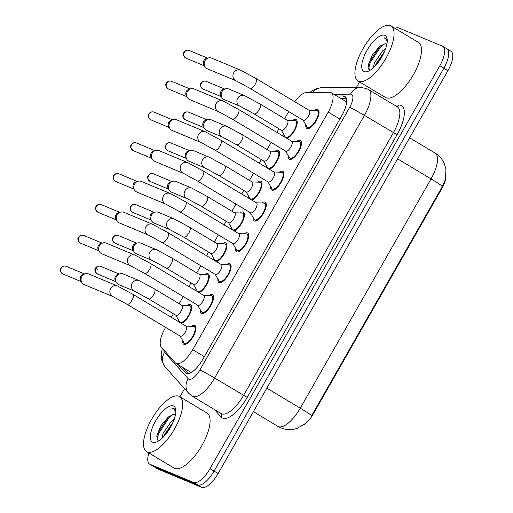 <?xml version="1.0" encoding="UTF-8"?>
<svg xmlns="http://www.w3.org/2000/svg" width="513" height="513" viewBox="0 0 513 513"><rect width="100%" height="100%" fill="white"/><g stroke="black" fill="none" stroke-linecap="round" stroke-linejoin="round"><path stroke-width="0.77" d="M283.99 136.644A10.908 4.194 120.9 0 1 283.978 134.784M292.551 120.465A10.908 4.194 120.9 0 1 295.975 119.555A10.908 4.194 120.9 0 1 296.187 119.657A10.908 4.194 120.9 0 1 295.276 129.141A10.908 4.194 120.9 0 1 286.953 138.42M266.407 167.475A10.908 4.194 120.9 0 1 266.388 165.616M274.968 151.297A10.908 4.194 120.9 0 1 278.392 150.38A10.908 4.194 120.9 0 1 278.597 150.489A10.908 4.194 120.9 0 1 277.693 159.973A10.908 4.194 120.9 0 1 269.37 169.252M248.818 198.307A10.908 4.194 120.9 0 1 248.805 196.441M257.385 182.128A10.908 4.194 120.9 0 1 260.803 181.211A10.908 4.194 120.9 0 1 261.014 181.32A10.908 4.194 120.9 0 1 260.104 190.804A10.908 4.194 120.9 0 1 251.787 200.083M231.235 229.138A10.908 4.194 120.9 0 1 231.222 227.272M239.795 212.959A10.908 4.194 120.9 0 1 243.22 212.042A10.908 4.194 120.9 0 1 243.431 212.151A10.908 4.194 120.9 0 1 242.521 221.635A10.908 4.194 120.9 0 1 234.197 230.914M213.652 259.969A10.908 4.194 120.9 0 1 213.632 258.103M222.212 243.79A10.908 4.194 120.9 0 1 225.637 242.873A10.908 4.194 120.9 0 1 225.842 242.976A10.908 4.194 120.9 0 1 224.938 252.467A10.908 4.194 120.9 0 1 216.614 261.745M196.062 290.794A10.908 4.194 120.9 0 1 196.049 288.934M204.629 274.622A10.908 4.194 120.9 0 1 208.047 273.705A10.908 4.194 120.9 0 1 208.259 273.807A10.908 4.194 120.9 0 1 207.348 283.298A10.908 4.194 120.9 0 1 199.031 292.577M178.479 321.625A10.908 4.194 120.9 0 1 178.466 319.766M187.04 305.447A10.908 4.194 120.9 0 1 190.464 304.536A10.908 4.194 120.9 0 1 190.676 304.639A10.908 4.194 120.9 0 1 189.765 314.123A10.908 4.194 120.9 0 1 181.442 323.402M314.386 110.494A10.908 4.194 120.9 0 1 317.803 109.577A10.908 4.194 120.9 0 1 318.015 109.686A10.908 4.194 120.9 0 1 316.162 120.933A10.908 4.194 120.9 0 1 307.011 128.5A10.908 4.194 120.9 0 1 306.806 128.391A10.908 4.194 120.9 0 1 305.806 124.806M296.796 141.325A10.908 4.194 120.9 0 1 300.22 140.408A10.908 4.194 120.9 0 1 300.432 140.517A10.908 4.194 120.9 0 1 298.572 151.765A10.908 4.194 120.9 0 1 289.428 159.331A10.908 4.194 120.9 0 1 289.217 159.222A10.908 4.194 120.9 0 1 288.223 155.638M279.213 172.156A10.908 4.194 120.9 0 1 282.637 171.239A10.908 4.194 120.9 0 1 282.843 171.342A10.908 4.194 120.9 0 1 280.989 182.59A10.908 4.194 120.9 0 1 271.845 190.163A10.908 4.194 120.9 0 1 271.634 190.054A10.908 4.194 120.9 0 1 270.633 186.469M261.63 202.988A10.908 4.194 120.9 0 1 265.048 202.071A10.908 4.194 120.9 0 1 265.259 202.173A10.908 4.194 120.9 0 1 263.406 213.421A10.908 4.194 120.9 0 1 254.256 220.988A10.908 4.194 120.9 0 1 254.05 220.885A10.908 4.194 120.9 0 1 253.05 217.3M244.041 233.813A10.908 4.194 120.9 0 1 247.465 232.902A10.908 4.194 120.9 0 1 247.676 233.005A10.908 4.194 120.9 0 1 245.817 244.252A10.908 4.194 120.9 0 1 236.673 251.819A10.908 4.194 120.9 0 1 236.461 251.716A10.908 4.194 120.9 0 1 235.467 248.132M226.457 264.644A10.908 4.194 120.9 0 1 229.882 263.727A10.908 4.194 120.9 0 1 230.087 263.836A10.908 4.194 120.9 0 1 228.234 275.083A10.908 4.194 120.9 0 1 219.089 282.65A10.908 4.194 120.9 0 1 218.878 282.548A10.908 4.194 120.9 0 1 217.878 278.963M208.874 295.475A10.908 4.194 120.9 0 1 212.292 294.558A10.908 4.194 120.9 0 1 212.504 294.667A10.908 4.194 120.9 0 1 210.651 305.915A10.908 4.194 120.9 0 1 201.5 313.481A10.908 4.194 120.9 0 1 201.295 313.372A10.908 4.194 120.9 0 1 200.294 309.788M191.285 326.306A10.908 4.194 120.9 0 1 194.709 325.389A10.908 4.194 120.9 0 1 194.921 325.499A10.908 4.194 120.9 0 1 193.061 336.746A10.908 4.194 120.9 0 1 183.917 344.313A10.908 4.194 120.9 0 1 183.705 344.204A10.908 4.194 120.9 0 1 182.711 340.619M165.635 327.39L165.045 328.423A19.244 7.394 -59.1 0 0 161.358 347.243L175.241 362.755A19.244 7.394 -59.1 0 0 175.921 363.326A19.244 7.394 -59.1 0 0 176.292 363.512A19.244 7.394 -59.1 0 0 192.702 349.686L328.23 112.078A19.244 7.394 -59.1 0 0 331.238 92.699A19.244 7.394 -59.1 0 0 329.526 92.263L306.684 92.449A19.244 7.394 -59.1 0 0 294.738 101.715M304.536 424.405A17.32 6.656 -59.1 0 0 313.392 413.767L441.629 188.938A17.32 6.656 -59.1 0 0 445.848 177.716M288.729 111.578L284.651 118.727M278.931 128.763L276.866 132.38M271.146 142.409L267.068 149.559M261.341 159.594L259.283 163.205M253.557 173.24L249.478 180.39M243.758 190.426L241.694 194.036M235.974 204.071L231.895 211.221M226.175 221.25L224.11 224.867M218.391 234.903L214.312 242.053M208.586 252.082L206.527 255.698M200.801 265.734L196.723 272.878M191.003 282.913L188.938 286.53M183.218 296.559L179.14 303.709M173.42 313.744L171.355 317.361M306.03 423.142L297.027 428.451L293.872 429.253C289.422 430.048 285.081 429.58 280.855 427.855L277.899 426.361A25.663 9.862 -59.1 0 0 278.392 426.611A25.663 9.862 -59.1 0 0 300.272 408.181A22.45 1.154 29.7 0 1 311.641 415.716L442.418 186.437L445.508 179.3L445.932 168.989L444.111 163.14C442.11 158.883 439.096 155.522 435.056 153.06L409.618 137.817M446.515 48.62A19.244 7.394 120.9 0 1 446.887 48.806A19.244 7.394 120.9 0 1 443.88 68.184L214.068 471.094A19.244 7.394 120.9 0 1 197.659 484.913L154.041 466.715A19.244 7.394 120.9 0 1 153.676 466.529A19.244 7.394 120.9 0 0 154.041 466.715L197.659 484.913A19.244 7.394 120.9 0 0 214.068 471.094L443.88 68.184A19.244 7.394 120.9 0 0 446.887 48.806L450.953 51.236A19.244 7.394 120.9 0 1 447.945 70.621L218.134 473.531A19.244 7.394 120.9 0 1 201.724 487.35L158.107 469.145A19.244 7.394 120.9 0 1 157.741 468.959L149.61 464.092A19.244 7.394 120.9 0 1 148.911 453.011M178.184 364.679L185.257 372.585A19.244 7.394 -59.1 0 0 185.943 373.15A19.244 7.394 -59.1 0 0 186.309 373.336A19.244 7.394 -59.1 0 0 202.718 359.517L341.748 115.771A19.244 7.394 -59.1 0 0 344.755 96.386A19.244 7.394 -59.1 0 0 343.043 95.957L336.759 96.008M394.972 28.356A19.244 7.394 120.9 0 1 398.838 27.978L442.456 46.183A19.244 7.394 120.9 0 1 442.822 46.369A19.244 7.394 120.9 0 1 439.821 65.754L210.003 468.658A19.244 7.394 120.9 0 1 193.593 482.476L149.982 464.278A19.244 7.394 120.9 0 1 149.61 464.092M179.935 396.812L184.577 388.668M356.394 87.447L359.549 81.92M340.824 98.445L346.237 98.4M188.021 373.56L182.25 367.109M180.05 336.028L183.814 342.53A9.625 3.7 -59.1 0 0 184.366 343.107A9.625 3.7 -59.1 0 0 184.552 343.197A9.625 3.7 -59.1 0 0 192.625 336.522A9.625 3.7 -59.1 0 0 194.26 326.595A9.625 3.7 -59.1 0 0 194.074 326.505A9.625 3.7 -59.1 0 0 193.491 326.383L185.982 326.127M180.146 336.079A5.771 2.219 -59.1 0 0 180.249 336.15A5.771 2.219 -59.1 0 0 180.358 336.207A5.771 2.219 -59.1 0 0 185.206 332.2A5.771 2.219 -59.1 0 0 186.187 326.242A5.771 2.219 -59.1 0 0 186.072 326.191M117.445 285.959A5.771 5.322 -67.3 0 0 110.84 288.242A5.771 5.322 -67.3 0 0 110.654 288.55A5.771 5.322 -67.3 0 0 113.001 296.617L84.215 284.606A5.771 5.322 -67.3 0 1 83.581 284.285A5.771 5.322 -67.3 0 1 81.734 282.342A5.771 5.322 -67.3 0 1 81.868 276.539A5.771 5.322 -67.3 0 1 85.305 273.775A5.771 5.322 -67.3 0 1 88.659 273.948L117.445 285.959L132.944 294.34A5.771 2.219 -59.1 0 0 132.835 294.289M81.734 282.342L80.746 280.534A4.168 3.841 -67.3 0 1 80.842 276.34A4.168 3.841 -67.3 0 1 83.324 274.346L85.305 273.775M175.805 315.174L179.569 321.67A9.625 3.7 -59.1 0 0 180.121 322.247A9.625 3.7 -59.1 0 0 180.307 322.344A9.625 3.7 -59.1 0 0 188.38 315.662A9.625 3.7 -59.1 0 0 190.015 305.742A9.625 3.7 -59.1 0 0 189.829 305.645A9.625 3.7 -59.1 0 0 189.246 305.524L181.737 305.267M175.901 315.219A5.771 2.219 -59.1 0 0 176.004 315.296A5.771 2.219 -59.1 0 0 176.113 315.348A5.771 2.219 -59.1 0 0 180.954 311.34A5.771 2.219 -59.1 0 0 181.942 305.389A5.771 2.219 -59.1 0 0 181.826 305.331M139.01 280.573A5.771 5.322 -67.3 0 0 132.405 282.849A5.771 5.322 -67.3 0 0 132.213 283.157A5.771 5.322 -67.3 0 0 134.56 291.224L118.817 284.651A5.771 5.322 -67.3 0 1 118.182 284.337A5.771 5.322 -67.3 0 1 116.329 282.394A5.771 5.322 -67.3 0 1 116.464 276.584A5.771 5.322 -67.3 0 1 119.907 273.82A5.771 5.322 -67.3 0 1 123.261 274L139.01 280.573L154.503 288.947A5.771 2.219 -59.1 0 0 154.394 288.896M116.329 282.394L115.342 280.585A4.168 3.841 -67.3 0 1 115.444 276.392A4.168 3.841 -67.3 0 1 117.926 274.391L119.907 273.82M197.633 305.203L201.404 311.699A9.625 3.7 -59.1 0 0 201.955 312.276A9.625 3.7 -59.1 0 0 202.135 312.366A9.625 3.7 -59.1 0 0 210.208 305.69A9.625 3.7 -59.1 0 0 211.843 295.764A9.625 3.7 -59.1 0 0 211.657 295.674A9.625 3.7 -59.1 0 0 211.074 295.552L203.571 295.296M197.736 305.248A5.771 2.219 -59.1 0 0 197.832 305.318A5.771 2.219 -59.1 0 0 197.947 305.376A5.771 2.219 -59.1 0 0 202.789 301.368A5.771 2.219 -59.1 0 0 203.77 295.417A5.771 2.219 -59.1 0 0 203.661 295.36M135.034 255.134A5.771 5.322 -67.3 0 0 128.423 257.411A5.771 5.322 -67.3 0 0 128.237 257.718A5.771 5.322 -67.3 0 0 130.584 265.785L101.798 253.775A5.771 5.322 -67.3 0 1 101.17 253.454A5.771 5.322 -67.3 0 1 99.317 251.511A5.771 5.322 -67.3 0 1 99.451 245.708A5.771 5.322 -67.3 0 1 102.895 242.944A5.771 5.322 -67.3 0 1 106.249 243.117L135.034 255.134L150.527 263.509A5.771 2.219 -59.1 0 0 150.418 263.458M99.317 251.511L98.329 249.703A4.168 3.841 -67.3 0 1 98.425 245.509A4.168 3.841 -67.3 0 1 100.914 243.515L102.895 242.944M215.223 274.372L218.987 280.868A9.625 3.7 -59.1 0 0 219.538 281.445A9.625 3.7 -59.1 0 0 219.724 281.541A9.625 3.7 -59.1 0 0 227.791 274.859A9.625 3.7 -59.1 0 0 229.433 264.939A9.625 3.7 -59.1 0 0 229.247 264.843A9.625 3.7 -59.1 0 0 228.663 264.721L221.154 264.464M215.319 274.417A5.771 2.219 -59.1 0 0 215.422 274.487A5.771 2.219 -59.1 0 0 215.531 274.545A5.771 2.219 -59.1 0 0 220.372 270.537A5.771 2.219 -59.1 0 0 221.353 264.586A5.771 2.219 -59.1 0 0 221.244 264.528M152.618 224.303A5.771 5.322 -67.3 0 0 146.013 226.579A5.771 5.322 -67.3 0 0 145.82 226.887A5.771 5.322 -67.3 0 0 148.174 234.96L119.388 222.943A5.771 5.322 -67.3 0 1 118.753 222.623A5.771 5.322 -67.3 0 1 116.9 220.68A5.771 5.322 -67.3 0 1 117.035 214.876A5.771 5.322 -67.3 0 1 120.478 212.113A5.771 5.322 -67.3 0 1 123.832 212.286L152.618 224.303L168.117 232.684A5.771 2.219 -59.1 0 0 168.001 232.626M116.9 220.68L115.912 218.871A4.168 3.841 -67.3 0 1 116.009 214.678A4.168 3.841 -67.3 0 1 118.497 212.683L120.478 212.113M232.806 243.54L236.57 250.036A9.625 3.7 -59.1 0 0 237.121 250.613A9.625 3.7 -59.1 0 0 237.307 250.71A9.625 3.7 -59.1 0 0 245.381 244.028A9.625 3.7 -59.1 0 0 247.016 234.108A9.625 3.7 -59.1 0 0 246.83 234.011A9.625 3.7 -59.1 0 0 246.246 233.89L238.737 233.633M232.902 243.585A5.771 2.219 -59.1 0 0 233.005 243.662A5.771 2.219 -59.1 0 0 233.114 243.713A5.771 2.219 -59.1 0 0 237.961 239.706A5.771 2.219 -59.1 0 0 238.943 233.755A5.771 2.219 -59.1 0 0 238.827 233.697M170.201 193.472A5.771 5.322 -67.3 0 0 163.596 195.748A5.771 5.322 -67.3 0 0 163.41 196.062A5.771 5.322 -67.3 0 0 165.757 204.129L136.971 192.112A5.771 5.322 -67.3 0 1 136.336 191.791A5.771 5.322 -67.3 0 1 134.489 189.855A5.771 5.322 -67.3 0 1 134.624 184.045A5.771 5.322 -67.3 0 1 138.061 181.281A5.771 5.322 -67.3 0 1 141.421 181.455L170.201 193.472L185.7 201.853A5.771 2.219 -59.1 0 0 185.591 201.795M134.489 189.855L133.502 188.04A4.168 3.841 -67.3 0 1 133.598 183.846A4.168 3.841 -67.3 0 1 136.08 181.852L138.061 181.281M250.389 212.709L254.159 219.205A9.625 3.7 -59.1 0 0 254.711 219.782A9.625 3.7 -59.1 0 0 254.89 219.878A9.625 3.7 -59.1 0 0 262.964 213.196A9.625 3.7 -59.1 0 0 264.599 203.276A9.625 3.7 -59.1 0 0 264.413 203.18A9.625 3.7 -59.1 0 0 263.829 203.058L256.327 202.802M250.491 212.76A5.771 2.219 -59.1 0 0 250.588 212.831A5.771 2.219 -59.1 0 0 250.703 212.882A5.771 2.219 -59.1 0 0 255.545 208.881A5.771 2.219 -59.1 0 0 256.526 202.924A5.771 2.219 -59.1 0 0 256.417 202.866M187.79 162.64A5.771 5.322 -67.3 0 0 181.179 164.923A5.771 5.322 -67.3 0 0 180.993 165.231A5.771 5.322 -67.3 0 0 183.34 173.298L154.554 161.281A5.771 5.322 -67.3 0 1 153.926 160.967A5.771 5.322 -67.3 0 1 152.072 159.024A5.771 5.322 -67.3 0 1 152.207 153.214A5.771 5.322 -67.3 0 1 155.651 150.45A5.771 5.322 -67.3 0 1 159.004 150.63L187.79 162.64L203.283 171.021A5.771 2.219 -59.1 0 0 203.174 170.964M152.072 159.024L151.085 157.215A4.168 3.841 -67.3 0 1 151.181 153.021A4.168 3.841 -67.3 0 1 153.669 151.021L155.651 150.45M193.388 284.343L197.152 290.839A9.625 3.7 -59.1 0 0 197.704 291.416A9.625 3.7 -59.1 0 0 197.89 291.512A9.625 3.7 -59.1 0 0 205.963 284.83A9.625 3.7 -59.1 0 0 207.598 274.91A9.625 3.7 -59.1 0 0 207.412 274.814A9.625 3.7 -59.1 0 0 206.829 274.692L199.326 274.436M193.484 284.394A5.771 2.219 -59.1 0 0 193.587 284.465A5.771 2.219 -59.1 0 0 193.702 284.516A5.771 2.219 -59.1 0 0 198.544 280.515A5.771 2.219 -59.1 0 0 199.525 274.558A5.771 2.219 -59.1 0 0 199.416 274.5M156.593 249.741A5.771 5.322 -67.3 0 0 149.988 252.018A5.771 5.322 -67.3 0 0 149.802 252.325A5.771 5.322 -67.3 0 0 152.149 260.399L136.4 253.826A5.771 5.322 -67.3 0 1 135.765 253.505A5.771 5.322 -67.3 0 1 133.919 251.562A5.771 5.322 -67.3 0 1 134.053 245.753A5.771 5.322 -67.3 0 1 137.497 242.995A5.771 5.322 -67.3 0 1 140.851 243.168L156.593 249.741L172.092 258.122A5.771 2.219 -59.1 0 0 171.977 258.065M133.919 251.562L132.931 249.754A4.168 3.841 -67.3 0 1 133.027 245.56A4.168 3.841 -67.3 0 1 135.515 243.566L137.497 242.995M210.971 253.512L214.742 260.014A9.625 3.7 -59.1 0 0 215.293 260.585A9.625 3.7 -59.1 0 0 215.479 260.681A9.625 3.7 -59.1 0 0 223.546 254.006A9.625 3.7 -59.1 0 0 225.181 244.079A9.625 3.7 -59.1 0 0 225.002 243.989A9.625 3.7 -59.1 0 0 224.418 243.867L216.909 243.611M211.074 253.563A5.771 2.219 -59.1 0 0 211.176 253.634A5.771 2.219 -59.1 0 0 211.285 253.691A5.771 2.219 -59.1 0 0 216.127 249.684A5.771 2.219 -59.1 0 0 217.108 243.726A5.771 2.219 -59.1 0 0 216.999 243.675M174.183 218.91A5.771 5.322 -67.3 0 0 167.571 221.186A5.771 5.322 -67.3 0 0 167.385 221.501A5.771 5.322 -67.3 0 0 169.732 229.567L153.983 222.995A5.771 5.322 -67.3 0 1 153.355 222.674A5.771 5.322 -67.3 0 1 151.502 220.731A5.771 5.322 -67.3 0 1 151.636 214.928A5.771 5.322 -67.3 0 1 155.08 212.164A5.771 5.322 -67.3 0 1 158.434 212.337L174.183 218.91L189.675 227.291A5.771 2.219 -59.1 0 0 189.566 227.233M151.502 220.731L150.514 218.923A4.168 3.841 -67.3 0 1 150.61 214.729A4.168 3.841 -67.3 0 1 153.098 212.735L155.08 212.164M228.561 222.68L232.325 229.183A9.625 3.7 -59.1 0 0 232.876 229.76A9.625 3.7 -59.1 0 0 233.062 229.85A9.625 3.7 -59.1 0 0 241.136 223.174A9.625 3.7 -59.1 0 0 242.771 213.248A9.625 3.7 -59.1 0 0 242.585 213.158A9.625 3.7 -59.1 0 0 242.001 213.036L234.492 212.78M228.657 222.732A5.771 2.219 -59.1 0 0 228.76 222.802A5.771 2.219 -59.1 0 0 228.869 222.86A5.771 2.219 -59.1 0 0 233.71 218.852A5.771 2.219 -59.1 0 0 234.697 212.895A5.771 2.219 -59.1 0 0 234.582 212.844M191.766 188.079A5.771 5.322 -67.3 0 0 185.161 190.355A5.771 5.322 -67.3 0 0 184.969 190.669A5.771 5.322 -67.3 0 0 187.316 198.736L171.573 192.163A5.771 5.322 -67.3 0 1 170.938 191.843A5.771 5.322 -67.3 0 1 169.085 189.9A5.771 5.322 -67.3 0 1 169.219 184.096A5.771 5.322 -67.3 0 1 172.663 181.333A5.771 5.322 -67.3 0 1 176.017 181.506L191.766 188.079L207.258 196.46A5.771 2.219 -59.1 0 0 207.149 196.402M169.085 189.9L168.097 188.091A4.168 3.841 -67.3 0 1 168.2 183.898A4.168 3.841 -67.3 0 1 170.682 181.903L172.663 181.333M178.954 396.28A32.075 12.325 120.9 0 1 179.569 396.594A32.075 12.325 120.9 0 1 174.112 429.67A32.075 12.325 120.9 0 1 147.212 451.934A32.075 12.325 120.9 0 1 146.596 451.62A32.075 12.325 120.9 0 1 152.053 418.537A32.075 12.325 120.9 0 1 178.954 396.28M179.569 396.594L207.002 413.029A32.075 12.325 120.9 0 1 201.545 446.111A32.075 12.325 120.9 0 1 174.644 468.369A32.075 12.325 120.9 0 1 174.029 468.061L146.596 451.62M173.041 422.308L164.699 434.331L164.006 436.306M174.311 419.05L171.336 421.43L163.083 433.363L161.819 438.474M175.658 414.76L173.362 414.523A14.505 5.572 120.9 0 1 175.337 414.568A14.505 5.572 120.9 0 1 175.504 414.645M173.362 414.523L168.335 416.954L160.909 425.694L156.901 435.434L157.991 440.648L158.703 440.885M152.733 442.251A20.918 8.041 120.9 0 1 155.599 420.981A20.918 8.041 120.9 0 1 173.432 405.963A20.918 8.041 120.9 0 1 175.728 409.509A20.918 8.041 120.9 0 1 169.976 428.24A20.918 8.041 120.9 0 1 156.176 442.142A20.918 8.041 120.9 0 1 152.733 442.251M175.844 410.804L174.388 408.835L172.624 408.412L174.189 409.374L175.844 411.836M170.059 428.092L168.033 431.247M172.798 414.607L169.046 417.736L158.613 433.498L157.132 439.731M174.491 408.899L172.624 408.412M172.554 423.392L164.897 435.306M169.373 416.19L168.238 417.255L157.805 433.017L156.766 436.351M390.355 25.65A32.075 12.325 120.9 0 1 390.97 25.958A32.075 12.325 120.9 0 1 385.513 59.04A32.075 12.325 120.9 0 1 358.613 81.298A32.075 12.325 120.9 0 1 357.997 80.99A32.075 12.325 120.9 0 1 363.454 47.908A32.075 12.325 120.9 0 1 390.355 25.65M390.97 25.958L418.403 42.399A32.075 12.325 120.9 0 1 412.946 75.482A32.075 12.325 120.9 0 1 386.045 97.739A32.075 12.325 120.9 0 1 385.43 97.425L357.997 80.99M384.442 51.678L376.1 63.702L375.407 65.677M385.718 48.421L382.743 50.8L374.49 62.733L373.227 67.844M387.058 44.131L384.763 43.894A14.505 5.572 120.9 0 1 386.738 43.938A14.505 5.572 120.9 0 1 386.905 44.015M384.763 43.894L379.735 46.324L372.316 55.064L368.308 64.805L369.392 70.012L370.104 70.255M364.134 71.621A20.918 8.041 120.9 0 1 367 50.351A20.918 8.041 120.9 0 1 384.833 35.333A20.918 8.041 120.9 0 1 387.129 38.879A20.918 8.041 120.9 0 1 381.377 57.61A20.918 8.041 120.9 0 1 367.577 71.512A20.918 8.041 120.9 0 1 364.134 71.621M387.251 40.168L385.795 38.206L384.025 37.782L385.59 38.744L387.244 41.2M381.467 57.462L379.44 60.611M384.199 43.977L380.447 47.106L370.014 62.868L368.539 69.101M385.891 38.27L384.025 37.782M383.955 52.762L376.298 64.676M380.774 45.561L379.639 46.625L369.206 62.387L368.167 65.722M267.978 181.878L271.743 188.38A9.625 3.7 -59.1 0 0 272.294 188.957A9.625 3.7 -59.1 0 0 272.48 189.047A9.625 3.7 -59.1 0 0 280.547 182.371A9.625 3.7 -59.1 0 0 282.188 172.445A9.625 3.7 -59.1 0 0 282.003 172.355A9.625 3.7 -59.1 0 0 281.419 172.233L273.91 171.977M268.075 181.929A5.771 2.219 -59.1 0 0 268.177 182A5.771 2.219 -59.1 0 0 268.286 182.057A5.771 2.219 -59.1 0 0 273.128 178.049A5.771 2.219 -59.1 0 0 274.109 172.092A5.771 2.219 -59.1 0 0 274 172.041M205.373 131.809A5.771 5.322 -67.3 0 0 198.768 134.092A5.771 5.322 -67.3 0 0 198.576 134.4A5.771 5.322 -67.3 0 0 200.929 142.467L172.144 130.456A5.771 5.322 -67.3 0 1 171.509 130.135A5.771 5.322 -67.3 0 1 169.656 128.192A5.771 5.322 -67.3 0 1 169.79 122.383A5.771 5.322 -67.3 0 1 173.234 119.619A5.771 5.322 -67.3 0 1 176.587 119.798L205.373 131.809L220.872 140.19A5.771 2.219 -59.1 0 0 220.757 140.132M169.656 128.192L168.668 126.384A4.168 3.841 -67.3 0 1 168.764 122.19A4.168 3.841 -67.3 0 1 171.252 120.189L173.234 119.619M285.561 151.046L289.326 157.549A9.625 3.7 -59.1 0 0 289.877 158.126A9.625 3.7 -59.1 0 0 290.063 158.216A9.625 3.7 -59.1 0 0 298.136 151.54A9.625 3.7 -59.1 0 0 299.772 141.614A9.625 3.7 -59.1 0 0 299.586 141.524A9.625 3.7 -59.1 0 0 299.002 141.402L291.493 141.146M285.658 151.098A5.771 2.219 -59.1 0 0 285.76 151.168A5.771 2.219 -59.1 0 0 285.869 151.226A5.771 2.219 -59.1 0 0 290.717 147.218A5.771 2.219 -59.1 0 0 291.698 141.261A5.771 2.219 -59.1 0 0 291.583 141.21M222.956 100.978A5.771 5.322 -67.3 0 0 216.351 103.26A5.771 5.322 -67.3 0 0 216.165 103.568A5.771 5.322 -67.3 0 0 218.512 111.635L189.727 99.625A5.771 5.322 -67.3 0 1 189.092 99.304A5.771 5.322 -67.3 0 1 187.245 97.361A5.771 5.322 -67.3 0 1 187.38 91.558A5.771 5.322 -67.3 0 1 190.817 88.794A5.771 5.322 -67.3 0 1 194.177 88.967L222.956 100.978L238.455 109.359A5.771 2.219 -59.1 0 0 238.346 109.307M187.245 97.361L186.257 95.553A4.168 3.841 -67.3 0 1 186.354 91.359A4.168 3.841 -67.3 0 1 188.835 89.365L190.817 88.794M303.145 120.222L306.915 126.717A9.625 3.7 -59.1 0 0 307.467 127.295A9.625 3.7 -59.1 0 0 307.646 127.384A9.625 3.7 -59.1 0 0 315.719 120.709A9.625 3.7 -59.1 0 0 317.355 110.782A9.625 3.7 -59.1 0 0 317.169 110.693A9.625 3.7 -59.1 0 0 316.585 110.571L309.082 110.314M303.247 120.266A5.771 2.219 -59.1 0 0 303.343 120.337A5.771 2.219 -59.1 0 0 303.459 120.395A5.771 2.219 -59.1 0 0 308.3 116.387A5.771 2.219 -59.1 0 0 309.281 110.436A5.771 2.219 -59.1 0 0 309.172 110.378M240.546 70.153A5.771 5.322 -67.3 0 0 233.934 72.429A5.771 5.322 -67.3 0 0 233.748 72.737A5.771 5.322 -67.3 0 0 236.095 80.804L207.31 68.793A5.771 5.322 -67.3 0 1 206.681 68.473A5.771 5.322 -67.3 0 1 204.828 66.53A5.771 5.322 -67.3 0 1 204.963 60.726A5.771 5.322 -67.3 0 1 208.406 57.963A5.771 5.322 -67.3 0 1 211.76 58.136L240.546 70.153L256.038 78.527A5.771 2.219 -59.1 0 0 255.929 78.476M204.828 66.53L203.841 64.721A4.168 3.841 -67.3 0 1 203.937 60.528A4.168 3.841 -67.3 0 1 206.425 58.533L208.406 57.963M246.144 191.856L249.908 198.351A9.625 3.7 -59.1 0 0 250.466 198.929A9.625 3.7 -59.1 0 0 250.645 199.018A9.625 3.7 -59.1 0 0 258.719 192.343A9.625 3.7 -59.1 0 0 260.354 182.416A9.625 3.7 -59.1 0 0 260.168 182.327A9.625 3.7 -59.1 0 0 259.584 182.205L252.082 181.948M246.246 191.9A5.771 2.219 -59.1 0 0 246.343 191.971A5.771 2.219 -59.1 0 0 246.458 192.029A5.771 2.219 -59.1 0 0 251.299 188.021A5.771 2.219 -59.1 0 0 252.281 182.07A5.771 2.219 -59.1 0 0 252.172 182.012M209.349 157.247A5.771 5.322 -67.3 0 0 202.744 159.53A5.771 5.322 -67.3 0 0 202.558 159.838A5.771 5.322 -67.3 0 0 204.905 167.905L189.156 161.332A5.771 5.322 -67.3 0 1 188.521 161.011A5.771 5.322 -67.3 0 1 186.674 159.068A5.771 5.322 -67.3 0 1 186.809 153.265A5.771 5.322 -67.3 0 1 190.252 150.501A5.771 5.322 -67.3 0 1 193.606 150.675L209.349 157.247L224.848 165.628A5.771 2.219 -59.1 0 0 224.732 165.571M186.674 159.068L185.687 157.26A4.168 3.841 -67.3 0 1 185.783 153.066A4.168 3.841 -67.3 0 1 188.271 151.072L190.252 150.501M263.727 161.024L267.497 167.52A9.625 3.7 -59.1 0 0 268.049 168.097A9.625 3.7 -59.1 0 0 268.235 168.193A9.625 3.7 -59.1 0 0 276.302 161.512A9.625 3.7 -59.1 0 0 277.943 151.591A9.625 3.7 -59.1 0 0 277.757 151.495A9.625 3.7 -59.1 0 0 277.174 151.373L269.665 151.117M263.829 161.069A5.771 2.219 -59.1 0 0 263.932 161.14A5.771 2.219 -59.1 0 0 264.041 161.197A5.771 2.219 -59.1 0 0 268.883 157.19A5.771 2.219 -59.1 0 0 269.864 151.239A5.771 2.219 -59.1 0 0 269.755 151.181M226.938 126.416A5.771 5.322 -67.3 0 0 220.327 128.699A5.771 5.322 -67.3 0 0 220.141 129.007A5.771 5.322 -67.3 0 0 222.488 137.074L206.739 130.501A5.771 5.322 -67.3 0 1 206.111 130.18A5.771 5.322 -67.3 0 1 204.257 128.244A5.771 5.322 -67.3 0 1 204.392 122.434A5.771 5.322 -67.3 0 1 207.836 119.67A5.771 5.322 -67.3 0 1 211.189 119.843L226.938 126.416L242.431 134.797A5.771 2.219 -59.1 0 0 242.322 134.739M204.257 128.244L203.27 126.429A4.168 3.841 -67.3 0 1 203.366 122.235A4.168 3.841 -67.3 0 1 205.854 120.241L207.836 119.67M281.316 130.193L285.081 136.689A9.625 3.7 -59.1 0 0 285.632 137.266A9.625 3.7 -59.1 0 0 285.818 137.362A9.625 3.7 -59.1 0 0 293.891 130.68A9.625 3.7 -59.1 0 0 295.526 120.76A9.625 3.7 -59.1 0 0 295.341 120.664A9.625 3.7 -59.1 0 0 294.757 120.542L287.248 120.286M281.413 130.238A5.771 2.219 -59.1 0 0 281.515 130.315A5.771 2.219 -59.1 0 0 281.624 130.366A5.771 2.219 -59.1 0 0 286.466 126.358A5.771 2.219 -59.1 0 0 287.453 120.408A5.771 2.219 -59.1 0 0 287.338 120.35M244.521 95.591A5.771 5.322 -67.3 0 0 237.917 97.868A5.771 5.322 -67.3 0 0 237.724 98.175A5.771 5.322 -67.3 0 0 240.071 106.242L224.328 99.669A5.771 5.322 -67.3 0 1 223.694 99.355A5.771 5.322 -67.3 0 1 221.84 97.412A5.771 5.322 -67.3 0 1 221.982 91.603A5.771 5.322 -67.3 0 1 225.419 88.839A5.771 5.322 -67.3 0 1 228.772 89.018L244.521 95.591L260.014 103.966A5.771 2.219 -59.1 0 0 259.905 103.915M221.84 97.412L220.853 95.604A4.168 3.841 -67.3 0 1 220.956 91.41A4.168 3.841 -67.3 0 1 223.437 89.409L225.419 88.839M441.629 188.938L441.129 188.637M313.392 413.767L312.892 413.465M204.347 356.663L192.702 349.686M339.875 119.054L328.23 112.078M442.418 186.437A22.45 1.154 -150.3 0 0 431.048 178.902A25.663 9.862 -59.1 0 0 435.056 153.06M266.831 388.149L300.272 408.181L431.048 178.902L397.613 158.87M447.945 70.621L439.821 65.754M218.134 473.531L210.003 468.658M201.724 487.35L193.593 482.476M158.107 469.145L149.982 464.278M163.82 350.001A12.831 4.931 -59.1 0 0 164.602 352.367L188.207 378.741A12.831 4.931 -59.1 0 0 188.906 379.248A12.831 4.931 -59.1 0 0 199.846 370.033L349.667 107.364A12.831 4.931 -59.1 0 0 351.431 94.315A12.831 4.931 -59.1 0 0 350.533 94.155L333.892 94.289M349.667 107.364A12.831 0.66 -150.3 0 1 364.422 115.367L214.601 378.036A25.663 9.862 120.9 0 1 192.721 396.466A25.663 9.862 120.9 0 1 192.228 396.216L221.186 413.568A25.663 9.862 -59.1 0 0 221.68 413.818A25.663 9.862 -59.1 0 0 243.553 395.388L393.381 132.72A25.663 9.862 -59.1 0 0 397.389 106.877L368.43 89.525A25.663 9.862 120.9 0 1 364.422 115.367L397.068 134.72L247.247 397.389L214.601 378.036A12.831 0.66 -150.3 0 0 199.846 370.033M368.43 89.525L366.532 88.563L360.588 87.409A12.831 11.53 89.5 0 0 350.533 94.155M247.247 397.389A28.869 11.094 120.9 0 1 222.629 418.121A28.869 11.094 120.9 0 1 221.052 416.992L214.293 409.438M394.317 105.037L399.011 104.998A28.869 11.094 120.9 0 1 397.068 134.72M399.011 104.998A3.206 2.886 -90.5 0 1 396.985 106.633M221.02 413.465A3.206 2.943 -41.8 0 1 221.052 416.992M360.588 87.409L321.76 87.729A12.831 11.53 89.5 0 0 312.949 92.398M164.602 352.367A12.831 11.761 138.2 0 0 165.199 367.013L188.81 393.388L192.228 396.216M188.207 378.741A12.831 11.761 138.2 0 0 188.81 393.388M186.764 373.483L185.257 372.585M345.942 97.694L343.043 95.957M66.145 266.285C63.965 265.574 62.22 266.17 60.919 268.068C59.591 269.729 60.265 271.698 62.932 273.987A4.168 3.841 -67.3 0 1 61.239 268.158A4.168 3.841 -67.3 0 1 66.145 266.285L84.581 273.98M60.919 268.068L61.239 268.158M180.249 336.15L127.006 304.247A5.771 2.219 -59.1 0 0 127.121 304.305A5.771 2.219 -59.1 0 0 132.219 299.842A5.771 2.219 -59.1 0 0 132.944 294.34L186.187 326.242M97.65 269.562L95.521 268.119C94.193 269.774 94.867 271.749 97.534 274.032A4.168 3.841 -67.3 0 1 95.835 268.209A4.168 3.841 -67.3 0 1 100.747 266.337L119.183 274.032M100.747 266.337C98.567 265.625 96.822 266.215 95.521 268.119L95.835 268.209M134.56 291.224L148.571 298.855A5.771 2.219 -59.1 0 0 148.68 298.912A5.771 2.219 -59.1 0 0 153.778 294.449A5.771 2.219 -59.1 0 0 154.503 288.947L181.942 305.389M83.728 235.461C81.548 234.742 79.81 235.339 78.502 237.243C77.181 238.898 77.848 240.866 80.522 243.156A4.168 3.841 -67.3 0 1 78.822 237.327A4.168 3.841 -67.3 0 1 83.728 235.461L102.164 243.149M78.502 237.243L78.822 237.327M197.832 305.318L144.595 273.416A5.771 2.219 -59.1 0 0 144.704 273.474A5.771 2.219 -59.1 0 0 149.802 269.011A5.771 2.219 -59.1 0 0 150.527 263.509L203.77 295.417M101.317 204.629C99.137 203.911 97.393 204.507 96.085 206.412C94.764 208.066 95.437 210.041 98.105 212.324A4.168 3.841 -67.3 0 1 96.406 206.495A4.168 3.841 -67.3 0 1 101.317 204.629L119.753 212.324M96.085 206.412L96.406 206.495M215.422 274.487L162.179 242.585A5.771 2.219 -59.1 0 0 162.288 242.643A5.771 2.219 -59.1 0 0 167.385 238.179A5.771 2.219 -59.1 0 0 168.117 232.684L221.353 264.586M118.901 173.798C116.72 173.086 114.976 173.676 113.674 175.581C112.347 177.235 113.02 179.21 115.688 181.493A4.168 3.841 -67.3 0 1 113.995 175.664A4.168 3.841 -67.3 0 1 118.901 173.798L137.337 181.493M113.674 175.581L113.995 175.664M233.005 243.662L179.762 211.754A5.771 2.219 -59.1 0 0 179.877 211.811A5.771 2.219 -59.1 0 0 184.975 207.348A5.771 2.219 -59.1 0 0 185.7 201.853L238.943 233.755M136.484 142.967C134.303 142.255 132.566 142.845 131.257 144.749C129.936 146.404 130.603 148.379 133.277 150.662A4.168 3.841 -67.3 0 1 131.578 144.839A4.168 3.841 -67.3 0 1 136.484 142.967L154.92 150.662M131.257 144.749L131.578 144.839M250.588 212.831L197.351 180.929A5.771 2.219 -59.1 0 0 197.46 180.98A5.771 2.219 -59.1 0 0 202.558 176.517A5.771 2.219 -59.1 0 0 203.283 171.021L256.526 202.924M118.33 235.505C116.15 234.794 114.412 235.39 113.104 237.288C111.776 238.949 112.45 240.918 115.117 243.207A4.168 3.841 -67.3 0 1 113.424 237.378A4.168 3.841 -67.3 0 1 118.33 235.505L136.766 243.2M113.104 237.288L113.424 237.378M152.149 260.399L166.154 268.023A5.771 2.219 -59.1 0 0 166.263 268.081A5.771 2.219 -59.1 0 0 171.361 263.618A5.771 2.219 -59.1 0 0 172.092 258.122L199.525 274.558M135.919 204.681C133.739 203.962 131.995 204.559 130.687 206.457C129.366 208.118 130.033 210.086 132.707 212.376A4.168 3.841 -67.3 0 1 131.007 206.547A4.168 3.841 -67.3 0 1 135.919 204.681L154.349 212.369M130.687 206.457L131.007 206.547M169.732 229.567L183.744 237.192A5.771 2.219 -59.1 0 0 183.853 237.25A5.771 2.219 -59.1 0 0 188.951 232.787A5.771 2.219 -59.1 0 0 189.675 227.291L217.108 243.726M153.502 173.849C151.322 173.131 149.578 173.727 148.276 175.632C146.949 177.286 147.622 179.255 150.29 181.544A4.168 3.841 -67.3 0 1 148.597 175.715A4.168 3.841 -67.3 0 1 153.502 173.849L171.938 181.544M148.276 175.632L148.597 175.715M187.316 198.736L201.327 206.367A5.771 2.219 -59.1 0 0 201.436 206.418A5.771 2.219 -59.1 0 0 206.534 201.955A5.771 2.219 -59.1 0 0 207.258 196.46L234.697 212.895M154.073 112.135C151.893 111.424 150.149 112.02 148.847 113.918C147.52 115.579 148.193 117.548 150.86 119.837A4.168 3.841 -67.3 0 1 149.161 114.008A4.168 3.841 -67.3 0 1 154.073 112.135L172.509 119.83M268.177 182L214.934 150.097A5.771 2.219 -59.1 0 0 215.043 150.149A5.771 2.219 -59.1 0 0 220.141 145.692A5.771 2.219 -59.1 0 0 220.872 140.19L274.109 172.092M171.656 81.304C169.476 80.592 167.732 81.189 166.43 83.087C165.103 84.748 165.776 86.716 168.444 89.006A4.168 3.841 -67.3 0 1 166.751 83.177A4.168 3.841 -67.3 0 1 171.656 81.304L190.092 88.999M166.43 83.087L166.751 83.177M285.76 151.168L232.517 119.266A5.771 2.219 -59.1 0 0 232.633 119.324A5.771 2.219 -59.1 0 0 237.731 114.861A5.771 2.219 -59.1 0 0 238.455 109.359L291.698 141.261M189.239 50.479C187.065 49.761 185.321 50.357 184.013 52.262C182.692 53.916 183.359 55.885 186.033 58.174A4.168 3.841 -67.3 0 1 184.334 52.345A4.168 3.841 -67.3 0 1 189.239 50.479L207.675 58.168M184.013 52.262L184.334 52.345M303.343 120.337L250.107 88.435A5.771 2.219 -59.1 0 0 250.216 88.492A5.771 2.219 -59.1 0 0 255.314 84.029A5.771 2.219 -59.1 0 0 256.038 78.527L309.281 110.436M171.085 143.018C168.905 142.306 167.167 142.896 165.859 144.801C164.532 146.455 165.205 148.43 167.873 150.713A4.168 3.841 -67.3 0 1 166.18 144.884A4.168 3.841 -67.3 0 1 171.085 143.018L189.521 150.713M165.859 144.801L166.18 144.884M204.905 167.905L218.91 175.536A5.771 2.219 -59.1 0 0 219.019 175.587A5.771 2.219 -59.1 0 0 224.123 171.13A5.771 2.219 -59.1 0 0 224.848 165.628L252.281 182.07M188.675 112.187C186.495 111.475 184.751 112.065 183.442 113.969C182.121 115.624 182.788 117.599 185.462 119.882A4.168 3.841 -67.3 0 1 183.763 114.059A4.168 3.841 -67.3 0 1 188.675 112.187L207.105 119.882M183.442 113.969L183.763 114.059M222.488 137.074L236.499 144.704A5.771 2.219 -59.1 0 0 236.608 144.762A5.771 2.219 -59.1 0 0 241.706 140.299A5.771 2.219 -59.1 0 0 242.431 134.797L269.864 151.239M206.258 81.355C204.078 80.644 202.334 81.234 201.032 83.138C199.704 84.792 200.378 86.768 203.045 89.05A4.168 3.841 -67.3 0 1 201.352 83.228A4.168 3.841 -67.3 0 1 206.258 81.355L224.694 89.05M201.032 83.138L201.352 83.228M240.071 106.242L254.082 113.873A5.771 2.219 -59.1 0 0 254.191 113.931A5.771 2.219 -59.1 0 0 259.289 109.468A5.771 2.219 -59.1 0 0 260.014 103.966L287.453 120.408M191.169 372.457L175.921 363.326M346.564 101.882L331.238 92.699M277.899 426.361L253.409 411.683M442.822 46.369L446.887 48.806M321.76 87.729L317.585 88.313L312.218 90.724L309.858 92.423M162.294 348.295L161.204 354.143L161.614 359.985L165.199 367.013M194.26 326.595L195.953 327.608M184.366 343.107L186.059 344.12M113.001 296.617L127.006 304.247M62.932 273.987L81.368 281.682M190.015 305.742L191.708 306.755M180.121 322.247L181.814 323.261M176.004 315.296L148.571 298.855M97.534 274.032L115.97 281.727M211.843 295.764L213.536 296.777M201.955 312.276L203.642 313.289M130.584 265.785L144.595 273.416M80.522 243.156L98.951 250.851M229.433 264.939L231.119 265.952M219.538 281.445L221.231 282.458M148.174 234.96L162.179 242.585M98.105 212.324L116.541 220.019M247.016 234.108L248.709 235.121M237.121 250.613L238.814 251.626M165.757 204.129L179.762 211.754M115.688 181.493L134.124 189.188M264.599 203.276L266.292 204.289M254.711 219.782L256.397 220.795M183.34 173.298L197.351 180.929M133.277 150.662L151.707 158.357M207.598 274.91L209.291 275.923M197.704 291.416L199.397 292.429M193.587 284.465L166.154 268.023M115.117 243.207L133.553 250.895M225.181 244.079L226.874 245.092M215.293 260.585L216.986 261.604M211.176 253.634L183.744 237.192M132.707 212.376L151.143 220.071M242.771 213.248L244.464 214.261M232.876 229.76L234.569 230.773M228.76 222.802L201.327 206.367M150.29 181.544L168.726 189.239M282.188 172.445L283.875 173.458M272.294 188.957L273.987 189.97M200.929 142.467L214.934 150.097M150.86 119.837L169.296 127.525M299.772 141.614L301.464 142.627M289.877 158.126L291.57 159.139M218.512 111.635L232.517 119.266M168.444 89.006L186.879 96.701M317.355 110.782L319.048 111.796M307.467 127.295L309.153 128.308M236.095 80.804L250.107 88.435M186.033 58.174L204.463 65.869M260.354 182.416L262.047 183.43M250.466 198.929L252.152 199.942M246.343 191.971L218.91 175.536M167.873 150.713L186.309 158.408M277.943 151.591L279.63 152.605M268.049 168.097L269.742 169.11M263.932 161.14L236.499 144.704M185.462 119.882L203.898 127.577M295.526 120.76L297.219 121.773M285.632 137.266L287.325 138.279M281.515 130.315L254.082 113.873M203.045 89.05L221.481 96.745"/></g></svg>
